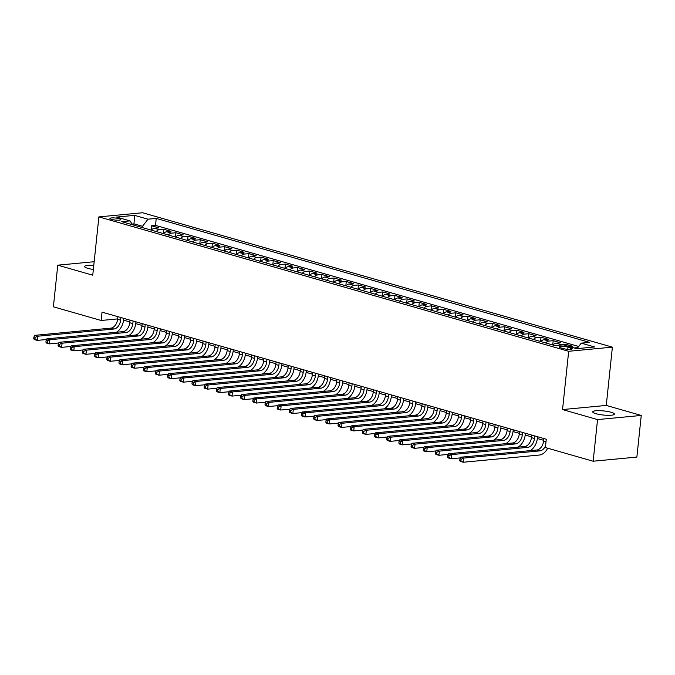 <?xml version="1.0" encoding="UTF-8"?>
<svg xmlns="http://www.w3.org/2000/svg" width="675" height="675" viewBox="0 0 675 675"><rect width="100%" height="100%" fill="white"/><g stroke="black" fill="none" stroke-linecap="round" stroke-linejoin="round"><path stroke-width="1.01" d="M93.783 265.418A10.91 2.059 6 0 0 84.586 266.49A10.91 2.059 6 0 0 87.877 268.346A10.91 2.059 6 0 0 93.353 269.443M596.017 413.707A10.91 2.059 6 0 0 607.702 415.319A10.91 2.059 6 0 0 614.427 414.129A10.91 2.059 6 0 0 611.137 412.273A10.91 2.059 6 0 0 599.442 410.662A10.91 2.059 6 0 0 592.717 411.851A10.91 2.059 6 0 0 596.017 413.707M111.569 219.392A5.459 1.029 6 0 0 117.416 220.202A5.459 1.029 6 0 0 120.774 219.611A5.459 1.029 6 0 0 119.129 218.683A5.459 1.029 6 0 0 113.282 217.873A5.459 1.029 6 0 0 109.924 218.464A5.459 1.029 6 0 0 111.569 219.392M612.385 347.144L142.585 212.752L98.879 216.894L568.679 351.287L612.385 347.144L606.26 405.43L562.545 409.573L597.544 419.588L641.25 415.446L606.26 405.43M641.25 415.446L636.871 457.076L593.165 461.219L597.544 419.588M569.312 346.562L572.662 346.241L565.355 344.157L565.228 345.389M552.96 345.035A6.817 4.573 106 0 1 556.175 343.17L560.486 342.765L553.188 340.673L552.732 344.967M540.793 341.55A6.817 4.573 106 0 1 544.008 339.694L548.319 339.28L541.013 337.196L540.565 341.491M528.618 338.074A6.817 4.573 106 0 1 531.833 336.209L536.144 335.796L528.846 333.712L528.39 338.006M516.451 334.589A6.817 4.573 106 0 1 519.666 332.724L523.977 332.319L516.67 330.227L516.223 334.522M504.276 331.104A6.817 4.573 106 0 1 507.49 329.248L511.802 328.835L504.503 326.751L504.048 331.045M492.109 327.628A6.817 4.573 106 0 1 495.323 325.763L499.635 325.358L492.328 323.266L491.881 327.561M479.933 324.143A6.817 4.573 106 0 1 483.148 322.279L487.46 321.874L480.161 319.781L479.706 324.076M467.767 320.659A6.817 4.573 106 0 1 470.981 318.802L475.293 318.389L467.986 316.305L467.539 320.6M455.591 317.183A6.817 4.573 106 0 1 458.806 315.318L463.118 314.913L455.819 312.82L455.363 317.115M443.424 313.698A6.817 4.573 106 0 1 446.639 311.833L450.951 311.428L443.644 309.336L443.197 313.63M431.249 310.213A6.817 4.573 106 0 1 434.464 308.357L438.775 307.943L431.477 305.859L431.021 310.154M419.082 306.737A6.817 4.573 106 0 1 422.297 304.872L426.608 304.467L419.302 302.375L418.854 306.669M406.907 303.252A6.817 4.573 106 0 1 410.122 301.387L414.433 300.983L407.135 298.89L406.679 303.185M394.74 299.767A6.817 4.573 106 0 1 397.955 297.911L402.266 297.498L394.959 295.414L394.512 299.708M382.565 296.291A6.817 4.573 106 0 1 385.779 294.427L390.091 294.022L382.793 291.929L382.337 296.224M370.398 292.807A6.817 4.573 106 0 1 373.613 290.95L377.924 290.537L370.617 288.453L370.17 292.748M358.223 289.33A6.817 4.573 106 0 1 361.437 287.466L365.757 287.052L358.45 284.968L358.003 289.263M346.056 285.846A6.817 4.573 106 0 1 349.27 283.981L353.582 283.576L346.283 281.483L345.828 285.778M333.88 282.361A6.817 4.573 106 0 1 337.103 280.505L341.415 280.091L334.108 278.007L333.661 282.302M321.713 278.885A6.817 4.573 106 0 1 324.928 277.02L329.24 276.615L321.941 274.523L321.486 278.817M309.547 275.4A6.817 4.573 106 0 1 312.761 273.535L317.073 273.13L309.766 271.038L309.319 275.332M297.371 271.915A6.817 4.573 106 0 1 300.586 270.059L304.898 269.646L297.599 267.562L297.143 271.856M285.204 268.439A6.817 4.573 106 0 1 288.419 266.574L292.731 266.169L285.424 264.077L284.977 268.372M273.029 264.954A6.817 4.573 106 0 1 276.244 263.09L280.555 262.685L273.257 260.592L272.801 264.887M260.862 261.47A6.817 4.573 106 0 1 264.077 259.613L268.388 259.2L261.082 257.116L260.634 261.411M248.687 257.993A6.817 4.573 106 0 1 251.902 256.129L256.213 255.724L248.915 253.631L248.459 257.926M236.52 254.509A6.817 4.573 106 0 1 239.735 252.644L244.046 252.239L236.739 250.147L236.292 254.441M224.345 251.024A6.817 4.573 106 0 1 227.559 249.168L231.871 248.754L224.573 246.67L224.117 250.965M212.178 247.548A6.817 4.573 106 0 1 215.393 245.683L219.704 245.278L212.397 243.186L211.95 247.48M200.002 244.063A6.817 4.573 106 0 1 203.217 242.198L207.529 241.793L200.23 239.701L199.775 243.996M187.836 240.587A6.817 4.573 106 0 1 191.05 238.722L195.362 238.309L188.055 236.225L187.608 240.519M175.66 237.102A6.817 4.573 106 0 1 178.875 235.238L183.187 234.832L175.888 232.74L175.432 237.035M163.493 233.618A6.817 4.573 106 0 1 166.708 231.761L171.02 231.348L163.713 229.264L163.266 233.558M593.165 461.219L545.392 447.559L546.269 439.231L102.035 312.145L101.157 320.473L117.636 318.912M570.67 347.895L567.996 347.127A5.282 0.996 6 0 0 562.334 346.351A5.282 0.996 6 0 0 559.077 346.925A5.282 0.996 6 0 0 560.672 347.827L563.347 348.587A5.282 0.996 6 0 0 569.008 349.372A5.282 0.996 6 0 0 572.265 348.798A5.282 0.996 6 0 0 570.67 347.895L570.518 349.346M132.519 224.758L130.013 220.894L121.745 221.678L555.027 345.625L563.296 344.841L576.686 348.671L594.641 346.967L581.251 343.136L589.52 342.36L156.237 218.405L147.968 219.189L142.543 226.302L134.021 223.864L132.055 224.049M130.013 220.894L116.623 217.063L134.578 215.359L147.968 219.189M574.18 347.954L577.53 347.633M578.711 346.469L155.503 225.399L151.546 225.779L151.09 230.074M151.318 230.141A6.817 4.573 106 0 1 154.533 228.277L158.844 227.863L151.546 225.779M156.187 231.533A6.817 4.573 -74 0 1 159.401 229.669L163.713 229.264M168.362 235.01A6.817 4.573 -74 0 1 171.577 233.153L175.888 232.74M180.529 238.494A6.817 4.573 -74 0 1 183.743 236.63L188.055 236.225M192.704 241.979A6.817 4.573 -74 0 1 195.919 240.114L200.23 239.701M204.871 245.455A6.817 4.573 -74 0 1 208.086 243.599L212.397 243.186M217.046 248.94A6.817 4.573 -74 0 1 220.261 247.075L224.573 246.67M229.213 252.425A6.817 4.573 -74 0 1 232.428 250.56L236.739 250.147M241.388 255.901A6.817 4.573 -74 0 1 244.603 254.036L248.915 253.631M253.555 259.386A6.817 4.573 -74 0 1 256.77 257.521L261.082 257.116M265.731 262.862A6.817 4.573 -74 0 1 268.945 261.006L273.257 260.592M277.898 266.347A6.817 4.573 -74 0 1 281.112 264.482L285.424 264.077M290.073 269.831A6.817 4.573 -74 0 1 293.288 267.967L297.599 267.562M302.24 273.308A6.817 4.573 -74 0 1 305.454 271.451L309.766 271.038M314.415 276.792A6.817 4.573 -74 0 1 317.63 274.927L321.941 274.523M326.582 280.277A6.817 4.573 -74 0 1 329.797 278.412L334.108 278.007M338.749 283.753A6.817 4.573 -74 0 1 341.963 281.897L346.283 281.483M350.924 287.238A6.817 4.573 -74 0 1 354.139 285.373L358.45 284.968M363.091 290.723A6.817 4.573 -74 0 1 366.306 288.858L370.617 288.453M375.266 294.199A6.817 4.573 -74 0 1 378.481 292.343L382.793 291.929M387.433 297.683A6.817 4.573 -74 0 1 390.648 295.819L394.959 295.414M399.608 301.168A6.817 4.573 -74 0 1 402.823 299.303L407.135 298.89M411.775 304.644A6.817 4.573 -74 0 1 414.99 302.788L419.302 302.375M423.951 308.129A6.817 4.573 -74 0 1 427.165 306.264L431.477 305.859M436.118 311.605A6.817 4.573 -74 0 1 439.332 309.749L443.644 309.336M448.293 315.09A6.817 4.573 -74 0 1 451.507 313.225L455.819 312.82M460.46 318.575A6.817 4.573 -74 0 1 463.674 316.71L467.986 316.305M472.635 322.051A6.817 4.573 -74 0 1 475.85 320.195L480.161 319.781M484.802 325.536A6.817 4.573 -74 0 1 488.017 323.671L492.328 323.266M496.977 329.02A6.817 4.573 -74 0 1 500.192 327.156L504.503 326.751M509.144 332.497A6.817 4.573 -74 0 1 512.359 330.64L516.67 330.227M521.319 335.981A6.817 4.573 -74 0 1 524.534 334.117L528.846 333.712M533.486 339.466A6.817 4.573 -74 0 1 536.701 337.601L541.013 337.196M545.662 342.942A6.817 4.573 -74 0 1 548.876 341.086L553.188 340.673M559.204 345.229A6.817 4.573 -74 0 1 561.043 344.562L565.355 344.157M94.171 261.723L57.763 265.174L53.384 306.804L101.157 320.473M57.763 265.174L92.753 275.181L98.879 216.894M562.545 409.573L568.679 351.287M123.559 320.136L129.853 321.933M135.734 323.62L142.028 325.418M147.901 327.097L154.195 328.902M160.076 330.581L166.371 332.378M172.243 334.066L178.537 335.863M184.418 337.542L190.704 339.348M196.585 341.027L202.88 342.824M208.761 344.512L215.047 346.309M220.927 347.988L227.222 349.785M233.103 351.473L239.389 353.27M245.27 354.949L251.564 356.754M257.445 358.433L263.731 360.231M269.612 361.918L275.906 363.715M281.787 365.394L288.073 367.2M293.954 368.879L300.248 370.676M306.129 372.364L312.415 374.161M318.296 375.84L324.591 377.646M330.463 379.325L336.757 381.122M342.638 382.809L348.933 384.607M354.805 386.286L361.1 388.091M366.981 389.77L373.275 391.567M379.148 393.255L385.442 395.052M391.323 396.731L397.617 398.537M403.49 400.216L409.784 402.013M415.665 403.692L421.959 405.498M427.832 407.177L434.126 408.974M440.007 410.662L446.293 412.459M452.174 414.138L458.468 415.943M464.349 417.623L470.635 419.42M476.516 421.107L482.811 422.904M488.692 424.583L494.977 426.389M500.858 428.068L507.153 429.865M513.034 431.553L519.32 433.35M525.201 435.029L531.495 436.835M537.376 438.514L543.662 440.311M133.886 225.155L134.578 215.359M142.408 227.585L142.543 226.302M577.058 348.637L581.251 343.136M155.503 225.399L156.237 218.405M543.847 438.539L543.577 441.112A8.522 5.712 -74 0 1 536.802 450.006L460.662 457.22L463.7 458.089L463.269 462.248L539.401 455.034A12.791 8.564 106 0 0 547.661 448.208M545.577 445.846A8.522 5.712 -74 0 1 539.84 450.875L463.7 458.089L461.126 459.219L459.903 458.873L459.734 460.536L460.949 460.89L461.126 459.219M460.949 460.89L463.269 462.248L460.223 461.379L459.734 460.536M460.662 457.22L459.903 458.873M531.681 435.054L531.411 437.636A8.522 5.712 -74 0 1 524.627 446.521L448.487 453.735L451.533 454.604L451.094 458.772L460.35 457.895M534.727 435.923L534.448 438.505A8.522 5.712 -74 0 1 527.673 447.39L451.533 454.604L448.951 455.743L447.736 455.389L447.559 457.059L448.774 457.405L448.951 455.743M530.128 450.638A12.791 8.564 106 0 0 537.401 438.227L537.562 436.733M448.774 457.405L451.094 458.772L448.048 457.895L447.559 457.059M448.487 453.735L447.736 455.389M519.505 431.57L519.235 434.152A8.522 5.712 -74 0 1 512.46 443.036L436.32 450.25L439.358 451.128L438.927 455.288L448.183 454.41M522.551 432.447L522.281 435.021A8.522 5.712 -74 0 1 515.498 443.914L439.358 451.128L436.784 452.258L435.561 451.913L435.392 453.575L436.607 453.921L436.784 452.258M517.953 447.154A12.791 8.564 106 0 0 525.234 434.742L525.395 433.257M436.607 453.921L438.927 455.288L435.881 454.418L435.392 453.575M436.32 450.25L435.561 451.913M507.338 428.093L507.068 430.675A8.522 5.712 -74 0 1 500.285 439.56L424.145 446.774L427.191 447.643L426.752 451.803L436.008 450.925M510.384 428.962L510.106 431.544A8.522 5.712 -74 0 1 503.331 440.429L427.191 447.643L424.609 448.774L423.394 448.428L423.217 450.09L424.432 450.444L424.609 448.774M505.786 443.669A12.791 8.564 106 0 0 513.067 431.266L513.219 429.773M424.432 450.444L426.752 451.803L423.714 450.934L423.217 450.09M424.145 446.774L423.394 448.428M495.172 424.609L494.893 427.191A8.522 5.712 -74 0 1 488.118 436.075L411.978 443.289L415.024 444.158L414.585 448.327L423.841 447.449M498.209 425.478L497.939 428.06A8.522 5.712 -74 0 1 491.155 436.944L415.024 444.158L412.442 445.298L411.227 444.943L411.05 446.614L412.265 446.96L412.442 445.298M493.611 440.193A12.791 8.564 106 0 0 500.892 427.781L501.053 426.296M412.265 446.96L414.585 448.327L411.539 447.458L411.05 446.614M411.978 443.289L411.227 444.943M482.996 421.132L482.726 423.706A8.522 5.712 -74 0 1 475.943 432.591L399.802 439.805L402.848 440.682L402.41 444.842L411.666 443.964M486.042 422.002L485.772 424.575A8.522 5.712 -74 0 1 478.988 433.468L402.848 440.682L400.267 441.813L399.052 441.467L398.874 443.129L400.098 443.475L400.267 441.813M481.444 436.708A12.791 8.564 106 0 0 488.725 424.297L488.877 422.812M400.098 443.475L402.41 444.842L399.372 443.973L398.874 443.129M399.802 439.805L399.052 441.467M470.829 417.648L470.551 420.23A8.522 5.712 -74 0 1 463.776 429.114L387.636 436.328L390.682 437.197L390.243 441.357L399.499 440.48M473.867 418.517L473.597 421.099A8.522 5.712 -74 0 1 466.813 429.983L390.682 437.197L388.1 438.328L386.885 437.982L386.707 439.644L387.923 439.999L388.1 438.328M469.277 433.223A12.791 8.564 106 0 0 476.55 420.82L476.71 419.327M387.923 439.999L390.243 441.357L387.197 440.488L386.707 439.644M387.636 436.328L386.885 437.982M458.654 414.163L458.384 416.745A8.522 5.712 -74 0 1 451.6 425.63L375.46 432.844L378.506 433.713L378.067 437.881L387.323 437.003M461.7 415.032L461.43 417.614A8.522 5.712 -74 0 1 454.646 426.499L378.506 433.713L375.924 434.852L374.709 434.498L374.532 436.168L375.756 436.514L375.924 434.852M457.102 429.747A12.791 8.564 106 0 0 464.383 417.336L464.535 415.851M375.756 436.514L378.067 437.881L375.03 437.012L374.532 436.168M375.46 432.844L374.709 434.498M446.487 410.687L446.209 413.26A8.522 5.712 -74 0 1 439.433 422.153L363.293 429.359L366.339 430.237L365.901 434.396L375.157 433.519M449.525 411.556L449.255 414.129A8.522 5.712 -74 0 1 442.471 423.023L366.339 430.237L363.757 431.367L362.543 431.021L362.365 432.683L363.58 433.029L363.757 431.367M444.935 426.262A12.791 8.564 106 0 0 452.208 413.851L452.368 412.366M363.58 433.029L365.901 434.396L362.855 433.527L362.365 432.683M363.293 429.359L362.543 431.021M434.312 407.202L434.042 409.784A8.522 5.712 -74 0 1 427.258 418.669L351.127 425.883L354.164 426.752L353.725 430.912L362.99 430.043M437.358 408.071L437.088 410.653A8.522 5.712 -74 0 1 430.304 419.538L354.164 426.752L351.582 427.882L350.367 427.537L350.19 429.199L351.413 429.553L351.582 427.882M432.759 422.778A12.791 8.564 106 0 0 440.041 410.375L440.193 408.881M351.413 429.553L353.725 430.912L350.688 430.043L350.19 429.199M351.127 425.883L350.367 427.537M422.145 403.718L421.875 406.299A8.522 5.712 -74 0 1 415.091 415.184L338.951 422.398L341.997 423.267L341.558 427.435L350.814 426.558M425.183 404.587L424.913 407.168A8.522 5.712 -74 0 1 418.129 416.053L341.997 423.267L339.415 424.406L338.2 424.052L338.023 425.723L339.238 426.068L339.415 424.406M420.593 419.302A12.791 8.564 106 0 0 427.866 406.89L428.026 405.405M339.238 426.068L341.558 427.435L338.512 426.566L338.023 425.723M338.951 422.398L338.2 424.052M409.97 400.241L409.7 402.815A8.522 5.712 -74 0 1 402.916 411.708L326.784 418.922L329.822 419.791L329.383 423.951L338.648 423.073M413.016 401.11L412.746 403.692A8.522 5.712 -74 0 1 405.962 412.577L329.822 419.791L327.24 420.922L326.025 420.576L325.848 422.238L327.071 422.584L327.24 420.922M408.417 415.817A12.791 8.564 106 0 0 415.699 403.405L415.851 401.92M327.071 422.584L329.383 423.951L326.346 423.082L325.848 422.238M326.784 418.922L326.025 420.576M397.803 396.757L397.533 399.338A8.522 5.712 -74 0 1 390.749 408.223L314.609 415.437L317.655 416.306L317.216 420.474L326.472 419.597M400.84 397.626L400.57 400.207A8.522 5.712 -74 0 1 393.787 409.092L317.655 416.306L315.073 417.437L313.858 417.091L313.681 418.762L314.896 419.108L315.073 417.437M396.25 412.341A12.791 8.564 106 0 0 403.523 399.929L403.684 398.436M314.896 419.108L317.216 420.474L314.17 419.597L313.681 418.762M314.609 415.437L313.858 417.091M385.627 393.272L385.358 395.854A8.522 5.712 -74 0 1 378.574 404.738L302.442 411.952L305.48 412.822L305.041 416.99L314.305 416.112M388.673 394.149L388.403 396.723A8.522 5.712 -74 0 1 381.62 405.608L305.48 412.822L302.898 413.961L301.683 413.606L301.506 415.277L302.729 415.623L302.898 413.961M384.075 408.856A12.791 8.564 106 0 0 391.357 396.444L391.508 394.959M302.729 415.623L305.041 416.99L302.003 416.121L301.506 415.277M302.442 411.952L301.683 413.606M373.461 389.796L373.191 392.369A8.522 5.712 -74 0 1 366.407 401.262L290.267 408.476L293.313 409.345L292.874 413.505L302.13 412.627M376.498 390.665L376.228 393.247A8.522 5.712 -74 0 1 369.444 402.131L293.313 409.345L290.731 410.476L289.516 410.13L289.339 411.792L290.554 412.138L290.731 410.476M371.908 405.371A12.791 8.564 106 0 0 379.181 392.96L379.342 391.475M290.554 412.138L292.874 413.505L289.828 412.636L289.339 411.792M290.267 408.476L289.516 410.13M361.285 386.311L361.015 388.893A8.522 5.712 -74 0 1 354.232 397.777L278.1 404.992L281.137 405.861L280.699 410.029L289.963 409.151M364.331 387.18L364.061 389.762A8.522 5.712 -74 0 1 357.277 398.647L281.137 405.861L278.564 406.991L277.341 406.645L277.172 408.316L278.387 408.662L278.564 406.991M359.733 401.895A12.791 8.564 106 0 0 367.014 389.483L367.166 387.99M278.387 408.662L280.699 410.029L277.661 409.151L277.172 408.316M278.1 404.992L277.341 406.645M349.118 382.826L348.848 385.408A8.522 5.712 -74 0 1 342.065 394.293L265.925 401.507L268.971 402.376L268.532 406.544L277.788 405.667M352.156 383.704L351.886 386.277A8.522 5.712 -74 0 1 345.111 395.17L268.971 402.376L266.389 403.515L265.174 403.169L264.997 404.831L266.212 405.177L266.389 403.515M347.566 398.41A12.791 8.564 106 0 0 354.839 385.999L354.999 384.514M266.212 405.177L268.532 406.544L265.486 405.675L264.997 404.831M265.925 401.507L265.174 403.169M336.943 379.35L336.673 381.923A8.522 5.712 -74 0 1 329.889 390.817L253.758 398.031L256.795 398.9L256.357 403.059L265.621 402.182M339.989 380.219L339.719 382.801A8.522 5.712 -74 0 1 332.935 391.686L256.795 398.9L254.222 400.03L252.998 399.684L252.83 401.347L254.045 401.701L254.222 400.03M335.391 394.926A12.791 8.564 106 0 0 342.672 382.514L342.824 381.029M254.045 401.701L256.357 403.059L253.319 402.19L252.83 401.347M253.758 398.031L252.998 399.684M324.776 375.865L324.506 378.447A8.522 5.712 -74 0 1 317.723 387.332L241.582 394.546L244.628 395.415L244.19 399.583L253.446 398.706M327.814 376.734L327.544 379.316A8.522 5.712 -74 0 1 320.768 388.201L244.628 395.415L242.047 396.554L240.832 396.2L240.654 397.87L241.869 398.216L242.047 396.554M323.224 391.449A12.791 8.564 106 0 0 330.497 379.038L330.657 377.553M241.869 398.216L244.19 399.583L241.144 398.714L240.654 397.87M241.582 394.546L240.832 396.2M312.601 372.381L312.331 374.962A8.522 5.712 -74 0 1 305.547 383.847L229.416 391.061L232.453 391.939L232.023 396.098L241.279 395.221M315.647 373.258L315.377 375.832A8.522 5.712 -74 0 1 308.593 384.725L232.453 391.939L229.88 393.069L228.656 392.723L228.488 394.386L229.703 394.732L229.88 393.069M311.048 387.965A12.791 8.564 106 0 0 318.33 375.553L318.482 374.068M229.703 394.732L232.023 396.098L228.977 395.229L228.488 394.386M229.416 391.061L228.656 392.723M300.434 368.904L300.164 371.486A8.522 5.712 -74 0 1 293.38 380.371L217.24 387.585L220.286 388.454L219.847 392.614L229.103 391.736M303.48 369.773L303.202 372.355A8.522 5.712 -74 0 1 296.426 381.24L220.286 388.454L217.704 389.585L216.489 389.239L216.312 390.901L217.527 391.255L217.704 389.585M298.882 384.48A12.791 8.564 106 0 0 306.155 372.077L306.315 370.583M217.527 391.255L219.847 392.614L216.802 391.745L216.312 390.901M217.24 387.585L216.489 389.239M288.259 365.42L287.989 368.002A8.522 5.712 -74 0 1 281.213 376.886L205.073 384.1L208.111 384.969L207.681 389.137L216.937 388.26M291.305 366.289L291.035 368.871A8.522 5.712 -74 0 1 284.251 377.755L208.111 384.969L205.537 386.108L204.314 385.754L204.145 387.425L205.36 387.771L205.537 386.108M286.706 381.004A12.791 8.564 106 0 0 293.988 368.592L294.14 367.107M205.36 387.771L207.681 389.137L204.635 388.268L204.145 387.425M205.073 384.1L204.314 385.754M276.092 361.943L275.822 364.517A8.522 5.712 -74 0 1 269.038 373.41L192.898 380.616L195.944 381.493L195.505 385.653L204.761 384.775M279.138 362.812L278.859 365.386A8.522 5.712 -74 0 1 272.084 374.279L195.944 381.493L193.362 382.624L192.147 382.278L191.97 383.94L193.185 384.286L193.362 382.624M274.539 377.519A12.791 8.564 106 0 0 281.812 365.108L281.973 363.623M193.185 384.286L195.505 385.653L192.459 384.784L191.97 383.94M192.898 380.616L192.147 382.278M263.917 358.459L263.647 361.041A8.522 5.712 -74 0 1 256.871 369.925L180.731 377.139L183.769 378.008L183.338 382.168L192.594 381.291M266.962 359.328L266.692 361.91A8.522 5.712 -74 0 1 259.909 370.794L183.769 378.008L181.195 379.139L179.972 378.793L179.803 380.455L181.018 380.81L181.195 379.139M262.364 374.034A12.791 8.564 106 0 0 269.646 361.631L269.806 360.138M181.018 380.81L183.338 382.168L180.293 381.299L179.803 380.455M180.731 377.139L179.972 378.793M251.75 354.974L251.48 357.556A8.522 5.712 -74 0 1 244.696 366.441L168.556 373.655L171.602 374.524L171.163 378.692L180.419 377.814M254.796 355.843L254.517 358.425A8.522 5.712 -74 0 1 247.742 367.31L171.602 374.524L169.02 375.663L167.805 375.308L167.628 376.979L168.843 377.325L169.02 375.663M250.197 370.558A12.791 8.564 106 0 0 257.479 358.147L257.631 356.662M168.843 377.325L171.163 378.692L168.126 377.823L167.628 376.979M168.556 373.655L167.805 375.308M239.583 351.498L239.304 354.071A8.522 5.712 -74 0 1 232.529 362.964L156.389 370.178L159.435 371.048L158.996 375.207L168.252 374.33M242.62 352.367L242.35 354.94A8.522 5.712 -74 0 1 235.567 363.833L159.435 371.048L156.853 372.178L155.638 371.832L155.461 373.494L156.676 373.84L156.853 372.178M238.022 367.073A12.791 8.564 106 0 0 245.303 354.662L245.464 353.177M156.676 373.84L158.996 375.207L155.95 374.338L155.461 373.494M156.389 370.178L155.638 371.832M227.407 348.013L227.137 350.595A8.522 5.712 -74 0 1 220.354 359.48L144.214 366.694L147.26 367.563L146.821 371.731L156.077 370.853M230.453 348.882L230.183 351.464A8.522 5.712 -74 0 1 223.4 360.349L147.26 367.563L144.678 368.693L143.463 368.348L143.286 370.01L144.509 370.364L144.678 368.693M225.855 363.589A12.791 8.564 106 0 0 233.137 351.186L233.288 349.692M144.509 370.364L146.821 371.731L143.783 370.853L143.286 370.01M144.214 366.694L143.463 368.348M215.241 344.528L214.962 347.11A8.522 5.712 -74 0 1 208.187 355.995L132.047 363.209L135.093 364.078L134.654 368.246L143.91 367.369M218.278 345.398L218.008 347.979A8.522 5.712 -74 0 1 211.224 356.864L135.093 364.078L132.511 365.217L131.296 364.863L131.119 366.533L132.334 366.879L132.511 365.217M213.688 360.113A12.791 8.564 106 0 0 220.961 347.701L221.122 346.216M132.334 366.879L134.654 368.246L131.608 367.377L131.119 366.533M132.047 363.209L131.296 364.863M203.065 341.052L202.795 343.626A8.522 5.712 -74 0 1 196.012 352.519L119.872 359.733L122.918 360.602L122.479 364.762L131.735 363.884M206.111 341.921L205.841 344.503A8.522 5.712 -74 0 1 199.057 353.388L122.918 360.602L120.336 361.733L119.121 361.387L118.943 363.049L120.167 363.395L120.336 361.733M201.513 356.628A12.791 8.564 106 0 0 208.794 344.216L208.946 342.731M120.167 363.395L122.479 364.762L119.441 363.892L118.943 363.049M119.872 359.733L119.121 361.387M190.898 337.567L190.62 340.149A8.522 5.712 -74 0 1 183.845 349.034L107.705 356.248L110.751 357.117L110.312 361.285L119.568 360.408M193.936 338.437L193.666 341.018A8.522 5.712 -74 0 1 186.882 349.903L110.751 357.117L108.169 358.248L106.954 357.902L106.777 359.573L107.992 359.918L108.169 358.248M189.346 353.152A12.791 8.564 106 0 0 196.619 340.74L196.779 339.247M107.992 359.918L110.312 361.285L107.266 360.408L106.777 359.573M107.705 356.248L106.954 357.902M178.723 334.083L178.453 336.665A8.522 5.712 -74 0 1 171.669 345.549L95.538 352.763L98.575 353.632L98.137 357.801L107.401 356.923M181.769 334.96L181.499 337.534A8.522 5.712 -74 0 1 174.715 346.427L98.575 353.632L95.993 354.772L94.778 354.426L94.601 356.088L95.825 356.434L95.993 354.772M177.171 349.667A12.791 8.564 106 0 0 184.452 337.255L184.604 335.77M95.825 356.434L98.137 357.801L95.099 356.932L94.601 356.088M95.538 352.763L94.778 354.426M166.556 330.607L166.286 333.18A8.522 5.712 -74 0 1 159.502 342.073L83.362 349.287L86.408 350.156L85.97 354.316L95.226 353.438M169.594 331.476L169.324 334.058A8.522 5.712 -74 0 1 162.54 342.942L86.408 350.156L83.827 351.287L82.612 350.941L82.434 352.603L83.649 352.957L83.827 351.287M165.004 346.182A12.791 8.564 106 0 0 172.277 333.771L172.437 332.286M83.649 352.957L85.97 354.316L82.924 353.447L82.434 352.603M83.362 349.287L82.612 350.941M154.381 327.122L154.111 329.704A8.522 5.712 -74 0 1 147.327 338.588L71.196 345.802L74.233 346.672L73.794 350.84L83.059 349.962M157.427 327.991L157.157 330.573A8.522 5.712 -74 0 1 150.373 339.457L74.233 346.672L71.651 347.802L70.436 347.456L70.259 349.127L71.483 349.473L71.651 347.802M152.828 342.706A12.791 8.564 106 0 0 160.11 330.294L160.262 328.801M71.483 349.473L73.794 350.84L70.757 349.962L70.259 349.127M71.196 345.802L70.436 347.456M142.214 323.637L141.944 326.219A8.522 5.712 -74 0 1 135.16 335.104L59.02 342.318L62.066 343.195L61.628 347.355L70.883 346.477M145.252 324.515L144.982 327.088A8.522 5.712 -74 0 1 138.198 335.981L62.066 343.195L59.484 344.326L58.269 343.98L58.092 345.642L59.307 345.988L59.484 344.326M140.662 339.221A12.791 8.564 106 0 0 147.935 326.81L148.095 325.325M59.307 345.988L61.628 347.355L58.582 346.486L58.092 345.642M59.02 342.318L58.269 343.98M130.039 320.161L129.769 322.743A8.522 5.712 -74 0 1 122.985 331.627L46.853 338.842L49.891 339.711L49.452 343.87L58.717 342.993M133.085 321.03L132.815 323.612A8.522 5.712 -74 0 1 126.031 332.497L49.891 339.711L47.309 340.841L46.094 340.495L45.917 342.157L47.14 342.512L47.309 340.841M128.486 335.737A12.791 8.564 106 0 0 135.768 323.333L135.92 321.84M47.14 342.512L49.452 343.87L46.415 343.001L45.917 342.157M46.853 338.842L46.094 340.495M117.872 316.676L117.602 319.258A8.522 5.712 -74 0 1 110.818 328.143L34.678 335.357L37.724 336.226L37.285 340.394L46.541 339.517M120.909 317.545L120.639 320.127A8.522 5.712 -74 0 1 113.856 329.012L37.724 336.226L35.142 337.365L33.927 337.011L33.75 338.681L34.965 339.027L35.142 337.365M116.319 332.26A12.791 8.564 106 0 0 123.592 319.849L123.753 318.364M34.965 339.027L37.285 340.394L34.239 339.525L33.75 338.681M34.678 335.357L33.927 337.011M154.533 228.277L159.401 229.669M166.708 231.761L171.577 233.153M178.875 235.238L183.743 236.63M191.05 238.722L195.919 240.114M203.217 242.198L208.086 243.599M215.393 245.683L220.261 247.075M227.559 249.168L232.428 250.56M239.735 252.644L244.603 254.036M251.902 256.129L256.77 257.521M264.077 259.613L268.945 261.006M276.244 263.09L281.112 264.482M288.419 266.574L293.288 267.967M300.586 270.059L305.454 271.451M312.761 273.535L317.63 274.927M324.928 277.02L329.797 278.412M337.103 280.505L341.963 281.897M349.27 283.981L354.139 285.373M361.437 287.466L366.306 288.858M373.613 290.95L378.481 292.343M385.779 294.427L390.648 295.819M397.955 297.911L402.823 299.303M410.122 301.387L414.99 302.788M422.297 304.872L427.165 306.264M434.464 308.357L439.332 309.749M446.639 311.833L451.507 313.225M458.806 315.318L463.674 316.71M470.981 318.802L475.85 320.195M483.148 322.279L488.017 323.671M495.323 325.763L500.192 327.156M507.49 329.248L512.359 330.64M519.666 332.724L524.534 334.117M531.833 336.209L536.701 337.601M544.008 339.694L548.876 341.086M556.175 343.17L561.043 344.562M567.768 349.312L567.996 347.127M545.999 441.804L543.577 441.112M539.84 450.875L536.802 450.006M534.448 438.505L531.411 437.636M527.673 447.39L524.627 446.521M522.281 435.021L519.235 434.152M515.498 443.914L512.46 443.036M510.106 431.544L507.068 430.675M503.331 440.429L500.285 439.56M497.939 428.06L494.893 427.191M491.155 436.944L488.118 436.075M485.772 424.575L482.726 423.706M478.988 433.468L475.943 432.591M473.597 421.099L470.551 420.23M466.813 429.983L463.776 429.114M461.43 417.614L458.384 416.745M454.646 426.499L451.6 425.63M449.255 414.129L446.209 413.26M442.471 423.023L439.433 422.153M437.088 410.653L434.042 409.784M430.304 419.538L427.258 418.669M424.913 407.168L421.875 406.299M418.129 416.053L415.091 415.184M412.746 403.692L409.7 402.815M405.962 412.577L402.916 411.708M400.57 400.207L397.533 399.338M393.787 409.092L390.749 408.223M388.403 396.723L385.358 395.854M381.62 405.608L378.574 404.738M376.228 393.247L373.191 392.369M369.444 402.131L366.407 401.262M364.061 389.762L361.015 388.893M357.277 398.647L354.232 397.777M351.886 386.277L348.848 385.408M345.111 395.17L342.065 394.293M339.719 382.801L336.673 381.923M332.935 391.686L329.889 390.817M327.544 379.316L324.506 378.447M320.768 388.201L317.723 387.332M315.377 375.832L312.331 374.962M308.593 384.725L305.547 383.847M303.202 372.355L300.164 371.486M296.426 381.24L293.38 380.371M291.035 368.871L287.989 368.002M284.251 377.755L281.213 376.886M278.859 365.386L275.822 364.517M272.084 374.279L269.038 373.41M266.692 361.91L263.647 361.041M259.909 370.794L256.871 369.925M254.517 358.425L251.48 357.556M247.742 367.31L244.696 366.441M242.35 354.94L239.304 354.071M235.567 363.833L232.529 362.964M230.183 351.464L227.137 350.595M223.4 360.349L220.354 359.48M218.008 347.979L214.962 347.11M211.224 356.864L208.187 355.995M205.841 344.503L202.795 343.626M199.057 353.388L196.012 352.519M193.666 341.018L190.62 340.149M186.882 349.903L183.845 349.034M181.499 337.534L178.453 336.665M174.715 346.427L171.669 345.549M169.324 334.058L166.286 333.18M162.54 342.942L159.502 342.073M157.157 330.573L154.111 329.704M150.373 339.457L147.327 338.588M144.982 327.088L141.944 326.219M138.198 335.981L135.16 335.104M132.815 323.612L129.769 322.743M126.031 332.497L122.985 331.627M120.639 320.127L117.602 319.258M113.856 329.012L110.818 328.143"/></g></svg>
